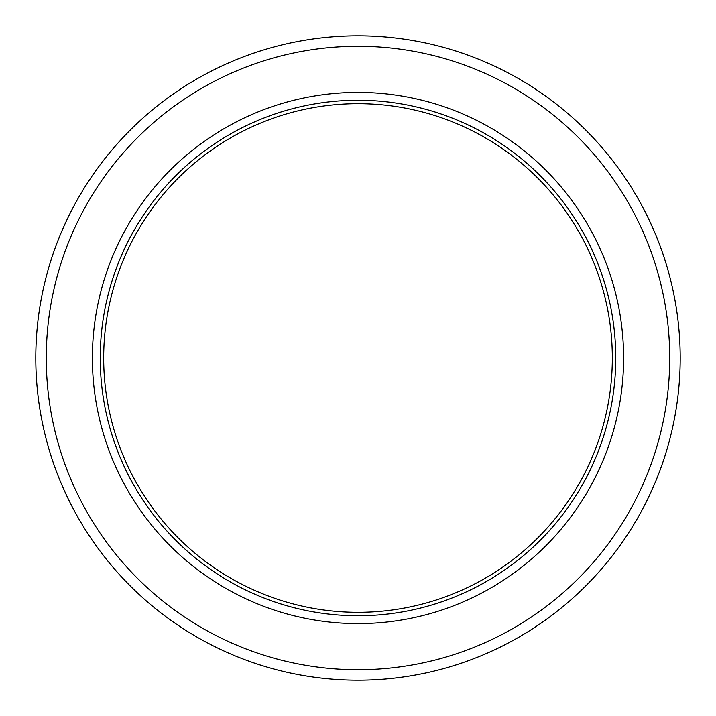 <?xml version="1.0" encoding="UTF-8"?>
<svg xmlns="http://www.w3.org/2000/svg" width="716" height="716" viewBox="0 0 716 716"><rect width="100%" height="100%" fill="white"/><g stroke="black" fill="none" stroke-linecap="round" stroke-linejoin="round"><path stroke-width="1.07" d="M612.323 358A254.323 254.323 0 0 1 230.838 578.251A254.323 254.323 0 0 1 230.838 137.749A254.323 254.323 0 0 1 612.323 358M615.76 358A257.76 257.76 0 0 1 229.12 581.231A257.76 257.76 0 0 1 229.12 134.769A257.76 257.76 0 0 1 615.76 358M680.2 358A322.2 322.2 0 0 1 196.9 637.034A322.2 322.2 0 0 1 196.9 78.966A322.2 322.2 0 0 1 680.2 358M623.609 358A265.609 265.609 0 0 1 225.191 588.024A265.609 265.609 0 0 1 225.191 127.976A265.609 265.609 0 0 1 623.609 358M669.728 358A311.728 311.728 0 0 1 202.136 627.968A311.728 311.728 0 0 1 202.136 88.032A311.728 311.728 0 0 1 669.728 358"/></g></svg>
